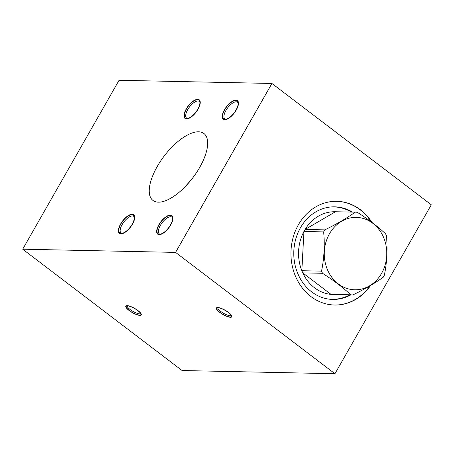 <?xml version="1.0" encoding="UTF-8"?>
<svg xmlns="http://www.w3.org/2000/svg" width="454" height="454" viewBox="0 0 454 454"><rect width="100%" height="100%" fill="white"/><g stroke="black" fill="none" stroke-linecap="round" stroke-linejoin="round"><path stroke-width="0.68" d="M22.7 249.201L182.077 370.532L334.95 373.721L431.3 204.799L271.923 83.468L119.05 80.279L22.7 249.201L175.573 252.39L271.923 83.468M334.95 373.721L175.573 252.39M370.566 285.475A51.864 44.77 -88.8 0 1 334.626 305.026A51.864 44.77 -88.8 0 1 296.008 277.422A51.864 44.77 -88.8 0 1 298.403 224.764A51.864 44.77 -88.8 0 1 336.794 201.315A51.864 44.77 -88.8 0 1 371.888 222.347M230.53 317.284A8.904 2.395 29.7 0 1 220.207 312.744A8.904 2.395 29.7 0 1 217.023 307.591A8.904 2.395 29.7 0 1 217.716 307.528A8.904 2.395 29.7 0 1 225.984 310.723A8.904 2.395 29.7 0 1 231.881 316.063A8.904 2.395 29.7 0 1 230.53 317.284M139.934 315.394A8.904 2.395 29.7 0 1 129.617 310.854A8.904 2.395 29.7 0 1 126.433 305.695A8.904 2.395 29.7 0 1 127.12 305.638A8.904 2.395 29.7 0 1 135.394 308.834A8.904 2.395 29.7 0 1 141.29 314.174A8.904 2.395 29.7 0 1 139.934 315.394M159.201 234.65A11.708 5.005 127.3 0 1 158.877 224.73A11.708 5.005 127.3 0 1 170.375 215.06A11.708 5.005 127.3 0 1 172.923 218.079A11.708 5.005 127.3 0 1 168.769 227.885A11.708 5.005 127.3 0 1 160.421 234.497A11.708 5.005 127.3 0 1 159.201 234.65M120.968 233.855A11.708 5.005 127.3 0 1 120.645 223.936A11.708 5.005 127.3 0 1 132.148 214.26A11.708 5.005 127.3 0 1 134.69 217.279A11.708 5.005 127.3 0 1 130.542 227.085A11.708 5.005 127.3 0 1 122.188 233.702A11.708 5.005 127.3 0 1 120.968 233.855M224.764 119.708A11.708 5.005 127.3 0 1 224.441 109.789A11.708 5.005 127.3 0 1 235.938 100.118A11.708 5.005 127.3 0 1 238.481 103.137A11.708 5.005 127.3 0 1 234.332 112.944A11.708 5.005 127.3 0 1 225.978 119.555A11.708 5.005 127.3 0 1 224.764 119.708M186.532 118.914A11.708 5.005 127.3 0 1 186.208 108.994A11.708 5.005 127.3 0 1 197.706 99.318A11.708 5.005 127.3 0 1 200.254 102.337A11.708 5.005 127.3 0 1 196.1 112.144A11.708 5.005 127.3 0 1 187.752 118.761A11.708 5.005 127.3 0 1 186.532 118.914M199.686 167.43A42.063 17.978 127.3 0 1 152.975 200.452A42.063 17.978 127.3 0 1 157.22 166.544A42.063 17.978 127.3 0 1 203.931 133.516A42.063 17.978 127.3 0 1 199.686 167.43M159.99 234.207A10.499 4.489 127.3 0 1 159.303 233.872A10.499 4.489 127.3 0 1 160.358 225.405A10.499 4.489 127.3 0 1 170.67 216.734A10.499 4.489 127.3 0 1 172.021 217.165A10.499 4.489 127.3 0 1 172.526 217.738M121.757 233.413A10.499 4.489 127.3 0 1 121.07 233.072A10.499 4.489 127.3 0 1 122.132 224.611A10.499 4.489 127.3 0 1 132.437 215.934A10.499 4.489 127.3 0 1 133.788 216.365A10.499 4.489 127.3 0 1 134.299 216.938M225.553 119.266A10.499 4.489 127.3 0 1 224.861 118.931A10.499 4.489 127.3 0 1 225.922 110.464A10.499 4.489 127.3 0 1 236.233 101.792A10.499 4.489 127.3 0 1 237.578 102.224A10.499 4.489 127.3 0 1 238.089 102.797M187.32 118.471A10.499 4.489 127.3 0 1 186.634 118.131A10.499 4.489 127.3 0 1 187.689 109.669A10.499 4.489 127.3 0 1 198.001 100.992A10.499 4.489 127.3 0 1 199.351 101.424A10.499 4.489 127.3 0 1 199.862 101.997M184.301 187.564L191.111 179.977M352.491 212.097A46.302 39.969 91.2 0 0 334.717 206.837A46.302 39.969 91.2 0 0 300.446 227.772A46.302 39.969 -88.8 0 0 298.306 274.778A46.302 39.969 -88.8 0 0 332.782 299.419A46.302 39.969 -88.8 0 0 350.76 294.901M369.976 285.821A51.864 44.77 -88.8 0 1 334.462 305.02M371.247 221.87A51.864 44.77 91.2 0 0 336.624 201.309M231.302 315.507A7.809 2.1 29.7 0 1 230.263 315.763A7.809 2.1 29.7 0 1 220.706 311.404A7.809 2.1 29.7 0 1 217.795 307.806M140.712 313.618A7.809 2.1 29.7 0 1 139.667 313.873A7.809 2.1 29.7 0 1 130.111 309.514A7.809 2.1 29.7 0 1 127.205 305.911M159.127 224.736A11.219 4.795 -52.7 0 0 157.992 233.782A11.219 4.795 -52.7 0 0 170.449 224.974A11.219 4.795 -52.7 0 0 171.584 215.928A11.219 4.795 -52.7 0 0 159.127 224.736M120.895 223.936A11.219 4.795 -52.7 0 0 119.765 232.981A11.219 4.795 -52.7 0 0 132.222 224.174A11.219 4.795 -52.7 0 0 133.351 215.134A11.219 4.795 -52.7 0 0 120.895 223.936M224.69 109.794A11.219 4.795 -52.7 0 0 223.555 118.84A11.219 4.795 -52.7 0 0 236.012 110.033A11.219 4.795 -52.7 0 0 237.147 100.987A11.219 4.795 -52.7 0 0 224.69 109.794M186.458 108.994A11.219 4.795 -52.7 0 0 185.323 118.04A11.219 4.795 -52.7 0 0 197.779 109.232A11.219 4.795 -52.7 0 0 198.914 100.192A11.219 4.795 -52.7 0 0 186.458 108.994M228.368 312.494A8.41 2.264 -150.3 0 0 216.813 308.238A8.41 2.264 -150.3 0 0 219.872 312.318A8.41 2.264 -150.3 0 0 231.427 316.574A8.41 2.264 -150.3 0 0 228.368 312.494M137.772 310.604A8.41 2.264 -150.3 0 0 126.223 306.348A8.41 2.264 -150.3 0 0 129.282 310.428A8.41 2.264 -150.3 0 0 140.836 314.684A8.41 2.264 -150.3 0 0 137.772 310.604M329.729 207.092A46.189 39.873 -88.8 0 1 333.872 206.928A46.189 39.873 -88.8 0 1 351.43 212.075M349.699 294.879A46.189 39.873 -88.8 0 1 331.942 299.288A46.189 39.873 -88.8 0 1 327.811 298.953M323.657 231.898L303.942 231.483A41.41 35.747 -88.8 0 0 301.836 270.715L321.551 271.129C324.173 258.088 324.877 245.012 323.657 231.898A41.41 35.747 -88.8 0 1 324.224 230.87A41.41 35.747 -88.8 0 1 324.814 229.866L305.099 229.457A41.41 35.747 -88.8 0 1 335.472 211.746L305.099 229.457A41.41 35.747 91.2 0 0 304.509 230.462A41.41 35.747 91.2 0 0 303.942 231.483L301.836 270.715A41.41 35.747 91.2 0 0 302.767 272.877A41.41 35.747 -88.8 0 0 331.034 294.396A41.41 35.747 91.2 0 0 333.123 294.533L352.837 294.947A41.41 35.747 -88.8 0 1 350.749 294.811C343.247 287.677 333.826 280.504 322.482 273.291L302.767 272.877L331.034 294.396L350.749 294.811M324.814 229.866C336.857 224.004 346.981 218.102 355.187 212.154A41.41 35.747 -88.8 0 1 357.275 212.29C368.62 219.503 378.04 226.677 385.542 233.81A41.41 35.747 -88.8 0 1 386.473 235.972C387.693 249.093 386.99 262.168 384.368 275.203A41.41 35.747 -88.8 0 1 383.8 276.231A41.41 35.747 -88.8 0 1 383.21 277.235C375.004 283.177 364.88 289.079 352.837 294.947M329.485 233.753A36.206 31.252 -88.8 0 1 372.808 223.289A36.206 31.252 -88.8 0 1 381.576 273.41A36.206 31.252 -88.8 0 1 338.253 283.875A36.206 31.252 -88.8 0 1 329.485 233.753M355.187 212.154L335.472 211.746M322.482 273.291A41.41 35.747 -88.8 0 1 321.551 271.129M216.813 308.238L217.205 307.557M231.427 316.574L231.818 315.893M126.223 306.348L126.609 305.661M140.836 314.684L141.222 313.998M331.936 206.888L333.872 206.928M330.007 299.248L331.942 299.288"/></g></svg>
